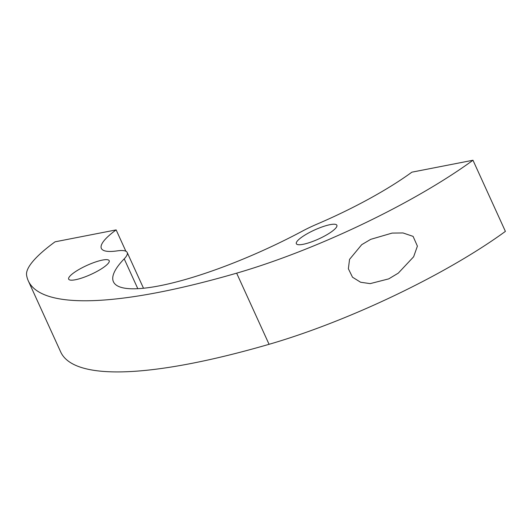 <?xml version="1.0" encoding="UTF-8"?>
<svg xmlns="http://www.w3.org/2000/svg" width="532" height="532" viewBox="0 0 532 532"><rect width="100%" height="100%" fill="white"/><g stroke="black" fill="none" stroke-linecap="round" stroke-linejoin="round"><path stroke-width="0.8" d="M301.338 237.465A22.271 4.934 -24.5 0 0 296.344 243.716A22.271 4.934 -24.5 0 0 310.369 242.293A22.271 4.934 -24.5 0 0 331.882 231.5A22.271 4.934 -24.5 0 0 336.876 225.249A22.271 4.934 -24.5 0 0 322.851 226.672A22.271 4.934 -24.5 0 0 301.338 237.465M73.669 272.896A22.271 4.934 -24.5 0 0 68.675 279.154A22.271 4.934 -24.5 0 0 82.699 277.724A22.271 4.934 -24.5 0 0 104.206 266.938A22.271 4.934 -24.5 0 0 109.2 260.68A22.271 4.934 -24.5 0 0 95.175 262.103A22.271 4.934 -24.5 0 0 73.669 272.896M388.739 278.868L370.172 283.623L360.616 282.246L352.497 277.199L348.38 268.773L349.537 259.39L361.713 244.673L370.724 239.34L392.077 233.096L402.977 232.943L413.091 236.374L417.401 246.13L413.63 256.783L398.288 273.135L388.739 278.868M28.282 280.836L60.701 351.978A429.696 95.201 -24.5 0 0 269.066 344.304A212.773 47.142 -24.5 0 0 505.4 231.387L472.981 160.245A212.773 47.142 -24.5 0 1 236.647 273.162A429.696 95.201 -24.5 0 1 28.282 280.836A429.696 95.201 -24.5 0 1 26.6 275.217A124.714 27.631 -24.5 0 1 55.062 241.821L116.142 229.897A65.901 14.603 -24.5 0 0 101.359 248.411A65.901 14.603 -24.5 0 0 117.133 250.891A42.048 9.317 -24.5 0 1 127.195 252.481A42.048 9.317 -24.5 0 1 124.209 258.845A151.44 33.549 -24.5 0 0 113.429 281.774A151.44 33.549 -24.5 0 0 302.402 231.114A42.048 9.317 -24.5 0 1 316.873 224.185A137.316 30.424 155.5 0 0 411.894 172.168L472.981 160.245M125.865 251.23L116.142 229.897M137.801 288.683L124.209 258.845M269.066 344.304L236.647 273.162M143.5 288.244L127.195 252.481"/></g></svg>
